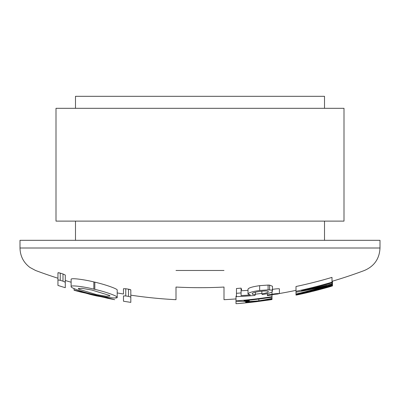<?xml version="1.0" encoding="UTF-8"?>
<svg xmlns="http://www.w3.org/2000/svg" width="400" height="400" viewBox="0 0 400 400"><rect width="100%" height="100%" fill="white"/><g stroke="black" fill="none" stroke-linecap="round" stroke-linejoin="round"><path stroke-width="0.6" d="M241.54 289.82L241.54 288.955M224 270.475L176 270.475M224 287.05A455.37 455.37 0 0 1 200 287.68A455.37 455.37 0 0 0 224 287.05L224 299.695A468 468 0 0 0 236 298.925M332 282.18L332 277.38A464.23 464.23 0 0 1 296 286.505L296 291.305A464.23 464.23 0 0 0 332 282.18L332 282.825A464.85 464.85 0 0 1 301.54 290.735A460.715 439.39 -90 0 0 332 283.89L332 284.39A467.995 446.57 -90 0 1 301.54 292.995A467.055 467.055 0 0 0 332 285.125L332 285.435A467.35 467.35 0 0 1 296 294.495L296 291.305M272 289.46C275.36 288.895 277.82 288.67 279.385 288.785L279.385 293.585C277.81 293.47 275.35 293.695 272 294.26L272 291.81M261.845 293.37A465.185 465.185 0 0 1 255.385 294.19M241.075 292.925L241.075 288.125A457.655 457.655 0 0 1 236.46 288.515L236.46 293.315A457.655 457.655 0 0 0 241.075 292.925L241.075 295.575A459.095 450.485 -90 0 0 250.4 294.98L248 294.035C248.63 292.645 252.515 291.455 259.655 290.465L268.09 289.87L268.09 285.07L269.62 285.135L272.46 286.255L272.46 291.055C272.45 290.455 271.505 290.08 269.62 289.935L268.09 289.87M248 290.355A459.095 450.485 -90 0 1 241.075 290.775M248 294.035L248 289.235C248.44 287.91 252.325 286.72 259.655 285.665L268.09 285.07M200 287.68A455.37 455.37 0 0 1 176 287.05A455.37 455.37 0 0 0 200 287.68M130.24 289.57L128.51 289.18L130.81 289.895L130.81 295.17A468 468 0 0 0 176 299.695L176 287.05M58.585 272.705L60.25 273.12L57.95 272.755L57.95 285.435L57.95 278.235A468 468 0 0 1 35.57 270.475L29.945 267.46C23.515 262.565 20.2 256.08 20 248.005L380 248.005C379.475 258.725 374.285 266.215 364.43 270.475A468 468 0 0 1 332 281.31M60.25 280.32L60.25 273.12A462.43 462.43 0 0 0 62.99 273.975L65.29 275.055L65.29 287.705L65.29 282.255L62.995 281.18A462.43 462.43 0 0 1 60.25 280.32L57.95 279.955M71.125 279.34L71.125 286.655C70.605 287.905 82.765 292.085 93.505 294.51A467.29 467.29 0 0 0 94.82 294.815C105.615 297.38 117.595 298.885 117.205 297.43L117.205 290.115C117.87 288.97 105.315 284.535 94.82 282.15A461.97 461.97 0 0 1 93.84 281.92C83.025 279.27 70.605 277.845 71.125 279.34L71.205 279.145M125.755 288.745L125.77 295.945L123.47 295.92L125.77 295.945A462.43 462.43 0 0 0 128.51 296.38L128.49 289.175A462.43 462.43 0 0 1 125.755 288.74L123.47 288.72L123.47 294.015A468 468 0 0 1 117.205 292.93M20 248.005L20 240.315L380 240.315L380 248.005M75.485 240.315L75.485 221.115M324.515 240.315L324.515 221.115M344 221.115L56 221.115L56 108.315L344 108.315L344 221.115M75.485 108.315L75.485 96.315L324.515 96.315L324.515 108.315M64.645 281.8L65.005 281.99M65.29 282.255L65.29 275.055M74.075 288.61L74.075 290.255L74.075 288.61L72.775 287.99M102.58 297.015L107.77 298.335A468 468 0 0 0 114.685 299.67L102.43 296.625A467.41 467.41 0 0 1 101.495 296.425L92.595 294.775L84.66 292.565A467.505 467.505 0 0 1 83.435 292.25L74.075 290.09M102.59 297.015A467.76 467.76 0 0 1 101.795 296.845L96.61 295.95A468 468 0 0 1 90.49 294.52L85.88 293.185A467.805 467.805 0 0 1 85.595 293.115L80.99 292.125A468 468 0 0 1 74.075 290.255M97.5 295.97A467.825 467.825 0 0 0 106.895 297.98M83.155 292.51A467.825 467.825 0 0 0 88.35 293.82M84.66 292.215L84.66 292.565M83.435 292.25L83.435 291.86M71.125 286.54C70.74 285.05 82.9 286.455 93.84 289.12A461.97 461.97 0 0 0 94.82 289.35C105.51 291.79 117.735 296.125 117.205 297.315L117.205 290.115M109.415 295.405L110.005 296.015L106.205 296.265L96.455 294.6L78.905 289.22L78.325 288.61L82.05 288.345L91.665 290L109.415 295.405M130.81 289.895L130.81 297.095L128.51 296.38L130.81 297.095L130.81 302.37A468 468 0 0 1 123.47 301.215L123.47 295.92M117.205 297.43L114.685 297.99M296 292.23A461.355 439.285 90 0 0 320.83 287.125L326.55 285.72L321.26 287.325A467.995 445.915 90 0 1 296 294.02M332 283.89L332 282.825M332 285.125L332 284.39M279.385 293.585A467.41 418.065 -90 0 1 277.54 294.035L272 294.605L272 294.94A463.455 463.455 0 0 1 267.385 295.64L267.385 294.96A462.78 462.78 0 0 0 272 294.26M267.385 294.96L267.385 293.59M236 300.905A465.185 465.185 0 0 0 272 296.695L272 297.185A465.675 465.675 0 0 1 243.945 300.705L249.255 300.935A466.43 466.43 0 0 1 245 301.365L236 301.225L236 296.105M272 296.695L272 294.94M249.255 300.935L249.255 300.175M236 301.225L236 303.685L237.345 303.62A468 468 0 0 0 243.7 303.07L248.395 302.605A468 468 0 0 0 256.25 301.72L267.385 300.205A467.965 467.965 0 0 0 272 299.51L272 299.54A468 468 0 0 1 267.385 300.235L267.385 300.205M245.94 302.76L256.25 301.72M237.345 303.62L245.935 302.825M272 299.51L272 299.46A465.475 381.02 90 0 1 258.845 301.05A467.665 389.12 -90 0 1 245.69 302.785L245.69 301.3M260.705 301.135L260.705 300.86M272 299.46L272 299.32A464.985 380.66 -90 0 1 262.89 300.405A467.65 387.295 -90 0 0 264.32 300.165A467.665 389.12 -90 0 0 272 298.765L272 298.41A467.82 389.215 90 0 1 258.84 300.8A464.985 380.645 -90 0 1 245.69 301.725M245.69 302.08A465.475 380.96 90 0 0 252.275 301.635A465.475 380.98 90 0 0 254.795 301.425L252.075 301.815A467.815 389.045 90 0 1 245.69 302.645M272 299.32L272 298.765M272 298.41L272 297.185M258.84 300.8L258.84 299.055M296 294.815A466.005 448.51 90 0 0 332 286.045L332 285.965A465.65 448.165 -90 0 1 296 294.65L296 295.115L297.775 294.785L312.255 291.26M312.255 291.45L332.46 285.93L332.46 281.175M330.935 286.425A468 468 0 0 1 324.715 288.19L318.185 289.945A468 468 0 0 1 312.83 291.31M332 285.965L332 285.435M261.845 291.19L261.845 293.84C266.195 293.105 268.35 292.39 268.31 291.695C268.345 290.825 265.55 290.735 259.93 291.42C254.755 292.135 252.165 292.935 252.155 293.825C252.11 294.325 253.185 294.58 255.385 294.585A465.635 46.335 -90 0 1 254.925 295.445A459.965 451.03 90 0 1 236.46 296.645L236.46 293.315M261.845 293.84A462.79 46.05 90 0 0 262.31 294.575C268.88 293.51 272.265 292.34 272.46 291.055M255.385 294.585L255.385 292.205M259.655 290.465L259.655 285.665M62.99 273.975L62.99 281.175M92.45 294.74L92.45 294.255M92.595 294.775L92.595 294.29M94.82 282.15L94.82 289.35M93.84 289.12L93.84 281.92M78.905 289.22L78.905 288.27M321.26 287.02L321.26 287.325M269.62 285.135L269.62 289.935M272 294.74A468 468 0 0 0 276.295 294.05M279.385 293.53A468 468 0 0 0 296 290.36M65.29 280.505A468 468 0 0 0 71.125 282.22M57.95 285.435A468 468 0 0 0 65.29 287.705M297.775 294.785A468 468 0 0 0 311.61 291.61"/></g></svg>
